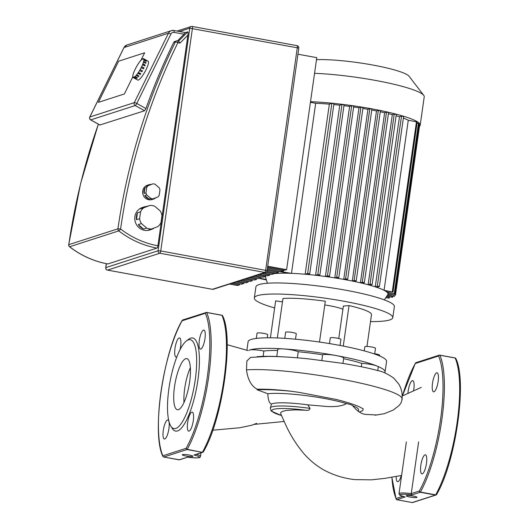 <?xml version="1.0" encoding="UTF-8"?>
<svg xmlns="http://www.w3.org/2000/svg" width="529" height="529" viewBox="0 0 529 529"><rect width="100%" height="100%" fill="white"/><g stroke="black" fill="none" stroke-linecap="round" stroke-linejoin="round"><path stroke-width="0.79" d="M190.367 367.688A25.981 7.069 -79.6 0 0 183.993 402.509M185.712 358.695A25.981 7.069 -79.6 0 0 174.808 384.748A25.981 7.069 -79.6 0 0 177.407 409.724A25.981 7.069 -79.6 0 0 178.465 409.638A25.981 7.069 -79.6 0 0 189.362 383.585A25.981 7.069 -79.6 0 0 186.77 358.609A25.981 7.069 -79.6 0 0 185.712 358.695M170.86 426.169L172.361 428.543A47.339 12.881 -79.6 0 0 177.519 430.95A47.339 12.881 -79.6 0 0 197.899 380.093A47.339 12.881 -79.6 0 0 190.731 338.13A47.339 12.881 -79.6 0 0 188.721 339.221L186.472 340.907A45.19 12.299 -79.6 0 0 169.994 381.951A45.19 12.299 -79.6 0 0 170.86 426.169A45.19 12.299 -79.6 0 0 175.78 428.464A45.19 12.299 -79.6 0 0 195.234 379.928A45.19 12.299 -79.6 0 0 188.39 339.863A45.19 12.299 -79.6 0 0 186.472 340.907M187.643 422.539A9.681 2.632 -79.6 0 0 188.714 431.155A9.681 2.632 -79.6 0 0 193.277 420.727A9.681 2.632 -79.6 0 0 192.206 412.111A9.681 2.632 -79.6 0 0 187.643 422.539M200.782 349.087A9.681 2.632 -79.6 0 0 204.849 339.373A9.681 2.632 -79.6 0 0 203.877 330.07A9.681 2.632 -79.6 0 0 203.486 330.096A9.681 2.632 -79.6 0 0 199.426 339.81A9.681 2.632 -79.6 0 0 200.392 349.114A9.681 2.632 -79.6 0 0 200.782 349.087M179.999 349.742A9.681 2.632 -79.6 0 0 180.607 346.535A9.681 2.632 -79.6 0 0 179.536 337.919A9.681 2.632 -79.6 0 0 174.973 348.353A9.681 2.632 -79.6 0 0 176.045 356.969A9.681 2.632 -79.6 0 0 176.931 356.652M167.462 419.993A9.681 2.632 -79.6 0 0 163.401 429.7A9.681 2.632 -79.6 0 0 164.367 439.01A9.681 2.632 -79.6 0 0 164.764 438.977A9.681 2.632 -79.6 0 0 168.824 429.27A9.681 2.632 -79.6 0 0 167.858 419.96A9.681 2.632 -79.6 0 0 167.462 419.993M182.512 454.59A5.383 0.747 -171.9 0 0 182.28 454.768A5.383 0.747 -171.9 0 0 186.763 456.15A5.383 0.747 -171.9 0 0 192.695 456.454A5.383 0.747 -171.9 0 0 192.933 456.282A5.383 0.747 -171.9 0 0 188.45 454.894A5.383 0.747 -171.9 0 0 182.512 454.59M163.302 456.831A1.078 0.959 -23.8 0 1 162.886 455.793L186.142 448.294A1.078 0.813 29.3 0 0 187.187 449.339L202.29 452.335A1.078 1.025 72.1 0 0 202.766 452.302L193.971 455.013L202.29 452.335L187.015 449.538L163.759 457.036L179.033 459.833L187.57 457.182M206.614 312.427L221.849 315.211L222.636 315.833A1.078 0.959 156.2 0 0 221.942 315.304L206.667 312.507A1.078 0.959 156.2 0 0 205.358 313.28L182.102 320.786A1.078 0.813 -150.7 0 1 182.313 320.283M163.666 457.016L163.759 457.036A1.078 1.025 -107.9 0 1 162.886 455.793A79.615 21.669 -79.6 0 1 182.102 320.786A1.078 1.025 -107.9 0 1 182.789 319.946L206.528 312.414A1.078 1.025 72.1 0 0 205.358 313.28A79.615 21.669 -79.6 0 1 186.142 448.294A1.078 1.025 72.1 0 0 187.015 449.538L187.187 449.339A80.692 21.96 -79.6 0 0 206.667 312.507L221.942 315.304A80.692 21.96 -79.6 0 1 202.468 452.136A1.078 0.813 29.3 0 0 203.374 451.806L202.766 452.302A1.078 1.025 72.1 0 0 203.242 451.964M362.636 63.321L357.068 62.508M140.575 211.792L139.596 218.708L136.462 219.72A11.836 11.268 -107.9 0 1 136.449 216.163A11.836 11.268 -107.9 0 1 137.447 212.803L140.575 211.792A11.836 11.268 -107.9 0 1 143.657 207.837L140.529 208.849A11.836 11.268 -107.9 0 1 144.014 206.951A11.836 11.268 -107.9 0 1 146.804 206.449L149.932 205.437A11.836 11.268 -107.9 0 1 154.845 206.336L160.135 210.853A11.836 11.268 -107.9 0 1 161.96 215.706L160.981 222.623A11.836 11.268 -107.9 0 1 157.9 226.577L151.625 228.978A11.836 11.268 -107.9 0 1 146.712 228.078L143.584 229.09L138.294 224.574L141.422 223.562L146.712 228.078M154.276 227.959A11.836 11.268 -107.9 0 1 151.281 229.48L149.714 229.983A11.836 11.268 -107.9 0 1 134.882 216.672A11.836 11.268 -107.9 0 1 142.453 207.461L144.014 206.951M146.738 187.392L145.958 192.873L144.08 193.475A7.532 7.168 -107.9 0 1 143.961 190.645A7.532 7.168 -107.9 0 1 144.86 187.993L146.738 187.392A7.532 7.168 -107.9 0 1 148.014 185.752L146.136 186.353A7.532 7.168 -107.9 0 1 148.775 184.78A7.532 7.168 -107.9 0 1 151.109 184.456L152.987 183.847A7.532 7.168 -107.9 0 1 155.023 184.224L159.216 187.802A7.532 7.168 -107.9 0 1 159.976 189.818L159.196 195.294A7.532 7.168 -107.9 0 1 157.92 196.933L152.947 198.838A7.532 7.168 -107.9 0 1 150.91 198.468L149.033 199.069L144.84 195.492L146.718 194.884L150.91 198.468M155.83 197.734A7.532 7.168 -107.9 0 1 153.397 199.116L152.147 199.519A7.532 7.168 -107.9 0 1 142.704 191.048A7.532 7.168 -107.9 0 1 147.525 185.183L148.775 184.78M149.033 199.069A7.532 7.168 -107.9 0 1 144.84 195.492M153.397 199.116A7.532 7.168 -107.9 0 1 151.069 199.446L152.947 198.838M146.136 186.353L151.109 184.456M152.987 183.847L148.014 185.752M144.08 193.475L144.86 187.993M146.718 194.884A7.532 7.168 -107.9 0 1 145.958 192.873M151.281 229.48A11.836 11.268 -107.9 0 1 148.49 229.989L151.625 228.978M143.584 229.09A11.836 11.268 -107.9 0 1 138.294 224.574M140.529 208.849L146.804 206.449M149.932 205.437L143.657 207.837M136.462 219.72L137.447 212.803M141.422 223.562A11.836 11.268 -107.9 0 1 139.596 218.708M144.635 52.794L140.945 60.286L144.635 52.794L118.622 61.185L144.635 52.794M132.786 76.884L124.381 93.957L98.374 102.348L118.622 61.185L98.374 102.348L124.381 93.957L132.786 76.884M267.648 267.145L284.741 270.273L286.606 269.671L316.785 57.661L297.953 54.209M282.836 269.922L282.698 270.934L267.502 268.15M267.343 269.274L280.416 271.668L282.698 270.934M278.519 271.317L278.38 272.323L267.205 270.279M266.907 271.377L276.098 273.057L278.38 272.323M274.201 272.713L274.055 273.718L266.014 272.243M263.799 272.99L271.78 274.452L274.055 273.718M269.883 274.101L269.737 275.113L261.756 273.652M259.481 274.386L267.462 275.847L269.737 275.113M265.565 275.497L265.419 276.502L257.438 275.04M255.163 275.774L263.144 277.236L265.419 276.502M250.845 277.17L258.826 278.631L261.101 277.897L253.12 276.436M246.521 278.565L254.509 280.026L256.783 279.292L248.802 277.831M242.203 279.953L250.191 281.415L252.465 280.681L244.484 279.219M248.286 281.071L248.147 282.076L240.159 280.615M237.885 281.349L245.866 282.81L248.147 282.076M243.968 282.46L243.829 283.471L235.841 282.01M233.567 282.744L241.548 284.205L243.829 283.471M267.78 266.219L286.606 269.671M239.65 283.855L239.505 284.86L231.523 283.399M229.48 284.06L237.468 285.521L239.505 284.86M185.454 32.606L187.755 31.866C188.099 31.952 188.145 33.056 187.881 35.178L157.907 245.78A2.149 0.589 100.4 0 1 156.981 248.094L107.837 263.945A2.149 0.589 100.4 0 1 107.751 263.951C93.765 261.333 81.016 255.6 69.504 246.732A2.149 0.384 -52.2 0 0 69.623 246.739A2.149 2.05 -107.9 0 1 68.783 244.656A2.149 2.05 -107.9 0 1 68.79 244.656L68.691 244.729A2.149 2.149 0 0 0 69.504 246.732M157.907 245.78A89.295 85.024 -107.9 0 1 120.592 228.978L117.927 228.806A2.149 2.05 72.1 0 0 118.767 230.882A2.149 0.384 -52.2 0 0 120.592 228.978A627.692 597.644 -107.9 0 1 177.863 42.723A2.149 0.589 -79.6 0 0 177.625 40.806A2.149 0.589 -79.6 0 0 177.539 40.812A2.149 2.05 72.1 0 0 175.397 41.91A2.149 0.469 26.1 0 1 177.863 42.723L179.959 43.107L178.617 41.011M90.585 119.772A2.149 0.463 -61 0 0 90.651 119.885A2.149 0.463 -61 0 0 90.763 119.885L135.212 105.549A2.149 0.463 -61 0 0 136.766 103.466A2.149 0.469 -153.8 0 0 134.3 102.646A2.149 2.05 72.1 0 0 135.212 105.549L144.596 110.753L145.931 108.544A629.841 599.688 72.1 0 1 173.677 42.465A2.149 2.05 -107.9 0 1 174.854 41.434L176.58 40.878A2.149 2.149 0 0 1 177.625 40.806L178.709 41.004M185.408 32.619L177.645 40.812M144.596 110.753L99.948 124.976M135.556 68.697L135.457 68.644A10.759 2.308 119 0 1 136.535 66.621L136.634 66.674M136.535 66.621L137.077 65.695A10.759 2.308 119 0 1 138.261 63.804L138.367 63.864M138.261 63.804L138.823 62.977A10.759 2.308 119 0 1 139.993 61.404L140.125 61.476M139.993 61.404L140.522 60.769A10.759 2.308 119 0 1 141.567 59.665L141.759 59.77M141.567 59.665L142.003 59.274A10.759 2.308 119 0 1 142.823 58.745L143.028 58.864M142.823 58.745L142.599 59.208L143.134 58.646A10.759 2.308 119 0 1 143.564 58.699A10.759 2.308 119 0 1 143.643 58.745L145.938 60.022A10.759 2.308 119 0 1 146.09 60.22L143.795 58.944A10.759 2.308 119 0 1 143.941 59.665L146.242 60.941A10.759 2.308 119 0 1 146.222 61.41L143.921 60.134A10.759 2.308 119 0 1 143.696 61.41L145.991 62.68A10.759 2.308 119 0 1 145.799 63.387L143.504 62.111A10.759 2.308 119 0 1 142.923 63.811L145.224 65.08A10.759 2.308 119 0 1 144.88 65.946L142.579 64.67A10.759 2.308 119 0 1 141.706 66.628L144.007 67.904A10.759 2.308 119 0 1 143.776 68.373A10.759 2.308 119 0 1 143.544 68.843L141.091 67.619L141.706 66.628M143.564 58.699L148.16 61.245A10.759 2.308 119 0 1 146.077 69.643A10.759 2.308 119 0 1 137.725 80.064L133.129 77.518A10.759 2.308 119 0 1 133.057 77.465L133.321 77.016L132.905 77.267A10.759 2.308 119 0 1 132.759 76.546L132.779 76.077A10.759 2.308 119 0 1 133.004 74.807L133.196 74.1A10.759 2.308 119 0 1 133.771 72.407L134.115 71.541A10.759 2.308 119 0 1 134.994 69.583L135.457 68.644M143.795 58.944L143.379 59.202L143.643 58.745M143.921 60.134L143.941 59.665M146.242 60.941L146.004 61.291M143.504 62.111L143.696 61.41M143.438 61.721L145.654 63.301M142.579 64.67L142.923 63.811M142.711 63.996L145.006 65.272L144.767 65.88M141.554 66.674L143.855 67.95L143.438 68.79M140.159 69.59L142.46 70.866A10.759 2.308 119 0 1 141.924 71.792L139.623 70.522L140.159 69.59A10.759 2.308 119 0 0 141.243 67.567M142.361 70.813L141.924 71.792M139.55 70.423L141.845 71.699M138.439 72.413L140.734 73.683A10.759 2.308 119 0 1 140.178 74.51L137.877 73.233L138.439 72.413A10.759 2.308 119 0 0 139.623 70.522M140.628 73.624L140.178 74.51M137.89 73.002L140.185 74.278M136.707 74.807L139.001 76.083A10.759 2.308 119 0 1 138.479 76.718L136.178 75.442L136.707 74.807A10.759 2.308 119 0 0 137.877 73.233M138.869 76.011L138.479 76.718M136.27 75.105L138.572 76.374M135.133 76.553L137.428 77.823A10.759 2.308 119 0 1 136.991 78.213L134.69 76.936L135.133 76.553A10.759 2.308 119 0 0 136.178 75.442M137.242 77.717L136.991 78.213M134.862 76.513L137.156 77.789M133.877 77.465L136.171 78.742A10.759 2.308 119 0 1 135.86 78.841L133.566 77.565L134.102 77.009L133.877 77.465A10.759 2.308 119 0 0 134.69 76.936M133.566 77.565A10.759 2.308 119 0 1 133.129 77.518M310.516 101.68A69.934 9.74 8.1 0 1 371.305 108.743A69.934 9.74 8.1 0 1 420.198 125.161A69.934 9.74 8.1 0 1 419.49 126.279M314.55 73.333A69.934 9.74 8.1 0 1 375.339 80.401A69.934 9.74 8.1 0 1 423.736 95.359A69.934 9.74 8.1 0 1 424.232 96.814L420.198 125.161M423.736 95.359L409.102 76.269A52.583 7.32 -171.9 0 0 372.714 65.021A52.583 7.32 -171.9 0 0 316.494 59.671M384.345 299.89L387.79 294.646A61.867 8.616 -171.9 0 0 388.002 294.104A61.867 8.616 -171.9 0 0 388.008 294.058L395.447 295.222L388.002 293.74A61.867 8.616 8.1 0 1 388.008 294.058L388.002 294.104M388.141 292.735L388.002 293.74A61.867 8.616 -171.9 0 0 387.373 292.59L395.004 293.787L386.983 292.206A61.867 8.616 8.1 0 1 387.373 292.59M387.129 291.195L386.983 292.206A61.867 8.616 -171.9 0 0 384.953 290.798L393.007 292.068L384.074 290.315A61.867 8.616 8.1 0 1 384.953 290.798M403.363 118.112A61.867 8.616 8.1 0 1 408.282 120.235L384.074 290.315A61.867 8.616 -171.9 0 0 376.833 287.366A61.867 8.616 8.1 0 0 375.259 286.844A61.867 8.616 -171.9 0 0 369.844 285.217A61.867 8.616 8.1 0 0 368.118 284.741A61.867 8.616 -171.9 0 0 362.272 283.253A61.867 8.616 8.1 0 0 360.428 282.823A61.867 8.616 -171.9 0 0 354.232 281.448A61.867 8.616 8.1 0 0 352.288 281.044A61.867 8.616 -171.9 0 0 345.768 279.775A61.867 8.616 8.1 0 0 344.756 279.583A61.867 8.616 8.1 0 0 343.731 279.398A61.867 8.616 -171.9 0 0 336.907 278.228L338.811 277.593L336.728 277.256L334.778 277.884A61.867 8.616 8.1 0 1 336.907 278.228M353.63 106.99A61.867 8.616 8.1 0 1 358.986 107.804L334.778 277.884A61.867 8.616 -171.9 0 0 327.636 276.812L329.547 276.178L327.464 275.84L325.408 276.502A61.867 8.616 8.1 0 1 327.636 276.812M343.962 105.688A61.867 8.616 8.1 0 1 349.616 106.422L325.408 276.502A61.867 8.616 -171.9 0 0 317.916 275.549L319.88 274.895L317.797 274.558L315.568 275.278A61.867 8.616 8.1 0 1 317.916 275.549M333.819 104.563A61.867 8.616 8.1 0 1 339.77 105.192L315.568 275.278A61.867 8.616 -171.9 0 0 307.64 274.458L309.743 273.764L307.66 273.42L305.14 274.234A61.867 8.616 8.1 0 1 307.64 274.458M305.14 274.234A61.867 8.616 -171.9 0 0 291.472 273.354L315.681 103.274A61.867 8.616 8.1 0 1 329.349 104.153L305.14 274.234M289.337 273.281A61.867 8.616 8.1 0 1 291.472 273.354L281.911 271.807L289.337 273.281A61.867 8.616 -171.9 0 0 288.622 273.262A61.867 8.616 -171.9 0 0 274.075 273.599M266.213 275.616A61.867 8.616 -171.9 0 0 265.558 277.249L267.403 283.246M362.881 108.438A61.867 8.616 8.1 0 1 367.939 109.318L343.731 279.398L345.616 278.79L347.698 279.133L345.768 279.775M371.761 110.025A61.867 8.616 8.1 0 1 376.496 110.964L352.288 281.044L354.139 280.443L356.222 280.787L354.232 281.448M380.278 111.758A61.867 8.616 8.1 0 1 384.636 112.737L360.428 282.823L362.292 282.221L364.375 282.559L362.272 283.253M388.418 113.649A61.867 8.616 8.1 0 1 392.326 114.661L368.118 284.741L370.042 284.126L372.125 284.463L369.844 285.217M396.135 115.732A61.867 8.616 8.1 0 1 399.468 116.764L375.259 286.844L377.309 286.182L379.392 286.52L376.833 287.366M288.642 273.156L278.505 271.41M266.239 279.451L259.891 278.287M339.77 105.192L342.005 104.471L344.042 104.848M349.616 106.422L351.673 105.76L353.709 106.131M358.986 107.804L360.93 107.175L362.967 107.546M367.939 109.318L369.817 108.71L371.854 109.086M376.496 110.964L378.347 110.363L380.384 110.74M384.636 112.737L386.501 112.135L388.537 112.512M392.326 114.661L394.244 114.039L396.281 114.416M399.468 116.764L401.518 116.096L403.554 116.473M408.282 120.235L417.216 121.987L393.007 292.068M417.044 123.191L419.213 123.707L395.004 293.787M387.367 295.294L394.574 296.412L387.552 295.017M391.877 296.121L391.731 297.133L386.759 296.22M391.731 297.133L386.573 296.505M385.965 297.43L389.218 298.144L385.773 297.715M266.272 279.57L260.499 278.71L266.378 279.901M418.902 124.89L419.656 125.142L395.447 295.222M310.43 102.315L315.681 103.274M329.349 104.153L331.862 103.34L333.898 103.717M274.644 307.938A69.934 9.74 8.1 0 1 262.371 303.871A69.934 9.74 8.1 0 1 254.33 297.953A69.934 9.74 8.1 0 1 307.528 296.002A69.934 9.74 8.1 0 1 384.755 311.74A69.934 9.74 8.1 0 1 392.802 317.658A69.934 9.74 8.1 0 1 370.505 321.586M254.33 297.953L255.904 286.877A69.934 9.74 8.1 0 1 309.108 284.926A69.934 9.74 8.1 0 1 386.335 300.664A69.934 9.74 8.1 0 1 394.376 306.582L392.802 317.658M267.264 337.8L267.7 334.692A5.383 0.747 -171.9 0 0 267.085 334.235A5.383 0.747 -171.9 0 0 261.147 333.025A5.383 0.747 -171.9 0 0 257.054 333.177L256.307 338.415M295.506 339.201L296.28 333.773A5.383 0.747 -171.9 0 0 295.665 333.316A5.383 0.747 -171.9 0 0 289.72 332.106A5.383 0.747 -171.9 0 0 285.627 332.258L284.761 338.355M340.068 345.457L340.927 339.4A5.383 0.747 -171.9 0 0 340.312 338.944A5.383 0.747 -171.9 0 0 334.368 337.733A5.383 0.747 -171.9 0 0 330.275 337.886L329.468 343.586M374.664 354.06L375.491 348.28A5.383 0.747 -171.9 0 0 374.869 347.824A5.383 0.747 -171.9 0 0 368.931 346.614A5.383 0.747 -171.9 0 0 364.838 346.766L364.25 350.886M379.61 355.964L379.723 355.21A5.383 0.747 -171.9 0 0 379.101 354.754A5.383 0.747 -171.9 0 0 374.711 353.742M324.78 304.955A21.517 2.995 8.1 0 1 342.395 309.015A21.517 2.995 8.1 0 1 342.924 309.24M277.599 350.482A59.175 8.239 -171.9 0 0 263.872 351.031A10.759 1.501 -171.9 0 0 249.642 350A69.934 9.74 8.1 0 1 283.418 348.915A69.934 9.74 8.1 0 1 336.179 355.561A69.934 9.74 8.1 0 1 377.025 366.055A69.934 9.74 8.1 0 1 385.072 371.98A69.934 9.74 8.1 0 1 384.616 372.866M385.072 371.98L386.573 361.433A69.934 9.74 -171.9 0 0 378.526 355.508A69.934 9.74 -171.9 0 0 301.299 339.77A69.934 9.74 -171.9 0 0 248.101 341.721L246.898 350.178M377.746 370.604L378.261 366.967A10.759 1.501 -171.9 0 0 377.025 366.055A10.759 1.501 -171.9 0 0 361.79 363.37A59.175 8.239 -171.9 0 0 343.619 358.675M249.642 350A10.759 1.501 -171.9 0 0 249.172 350.35M342.944 363.416L343.705 358.087A10.759 1.501 -171.9 0 0 336.179 355.561A10.759 1.501 -171.9 0 0 322.624 354.807A59.175 8.239 -171.9 0 0 298.23 351.732A10.759 1.501 -171.9 0 0 283.418 348.915A10.759 1.501 -171.9 0 0 277.751 349.431L276.746 356.513M361.307 366.756L361.79 363.37M321.83 360.394L322.624 354.807M298.23 351.732L297.364 357.835M263.872 351.031L263.111 356.367M275.655 300.875L270.398 337.8L275.635 300.981A48.417 6.745 8.1 0 1 275.655 300.875L282.473 301.861M343.268 346.078L349.034 305.59L343.374 306.079L338.765 338.474M349.034 305.59A48.417 6.745 8.1 0 1 371.497 314.623L366.967 346.469M319.503 342.051L325.309 301.246A48.417 6.745 8.1 0 0 282.949 298.521L277.335 337.971M420.839 465.256A9.681 2.632 100.4 0 1 425.402 454.821A9.681 2.632 100.4 0 1 426.473 463.437A9.681 2.632 100.4 0 1 421.917 473.872A9.681 2.632 100.4 0 1 420.839 465.256M433.985 391.797A9.681 2.632 100.4 0 1 433.588 391.83A9.681 2.632 100.4 0 1 432.623 382.52A9.681 2.632 100.4 0 1 436.683 372.813A9.681 2.632 100.4 0 1 437.08 372.78A9.681 2.632 100.4 0 1 438.045 382.083A9.681 2.632 100.4 0 1 433.985 391.797M407.945 393.107A9.681 2.632 100.4 0 1 408.17 391.063A9.681 2.632 100.4 0 1 412.732 380.635A9.681 2.632 100.4 0 1 413.804 389.251A9.681 2.632 100.4 0 1 413.592 390.554M401.266 475.498A9.681 2.632 100.4 0 1 397.96 481.694A9.681 2.632 100.4 0 1 397.57 481.721A9.681 2.632 100.4 0 1 396.201 476.411M406.55 495.627A5.383 0.747 8.1 0 1 412.481 495.931A5.383 0.747 8.1 0 1 416.964 497.313A5.383 0.747 8.1 0 1 416.733 497.491A5.383 0.747 8.1 0 1 410.795 497.187A5.383 0.747 8.1 0 1 406.312 495.799A5.383 0.747 8.1 0 1 406.55 495.627M418.611 441.933L411.258 493.617L411.899 494.932L420.211 492.248L435.486 495.045L412.23 502.543L396.955 499.746L404.87 496.969M415.516 362.993A1.078 0.813 29.3 0 0 415.305 363.496L438.561 355.997A1.078 0.959 -23.8 0 1 439.864 355.217L455.138 358.014A1.078 0.959 -23.8 0 1 455.839 358.543A1.078 1.078 0 0 0 455.046 357.921L439.811 355.144M391.916 477.251A79.615 21.669 -79.6 0 0 396.089 498.51A1.078 0.959 156.2 0 0 396.505 499.541M436.656 494.179A1.078 0.813 -150.7 0 1 435.665 494.853L420.39 492.056A1.078 0.813 -150.7 0 1 419.345 491.005L411.258 493.617A12.908 1.799 -171.9 0 0 399.005 493.683L406.365 441.999M376.291 415.034L384.371 413.678L393.232 410.061L399.236 405.412L400.956 402.972L401.762 400.79M280.694 413.704L280.707 412.62L282.354 411.41L286.513 410.418L295.261 409.836L305.623 410.233C308.149 410.683 309.624 410.068 310.047 408.388L307.785 404.844L322.234 406.067C328.575 406.841 340.603 407.33 346.429 403.561C350.026 404.335 352.096 405.042 352.631 405.677A49.118 6.837 8.1 0 1 358.543 410.266L358.007 411.264M375.041 415.212L376.741 414.981L366.438 414.458C361.929 414.366 357.32 411.43 352.612 405.644L352.631 405.677M281.468 415.549L271.238 411.093L270.339 408.229L271.423 404.03A38.842 5.409 8.1 0 1 307.785 404.844M359.284 412.025L362.768 410.643L363.172 409.155L362.834 408.586M300.307 392.578L291.869 391.315C277.857 389.688 266.292 388.994 257.18 389.232L257.094 389.754A68.023 9.476 8.1 0 1 291.869 391.315M257.094 389.754L267.8 393.735A49.118 6.837 8.1 0 1 346.429 403.561M271.423 404.03C269.281 403.29 268.071 399.858 267.8 393.735M250.574 357.406L246.878 360.97L246.481 369.87C247.797 379.67 251.361 386.124 257.18 389.232M283.081 356.85A68.023 9.476 -171.9 0 0 256.955 356.738M196.431 454.345A12.908 1.799 8.1 0 1 200.537 456.289L201.027 452.864M187.345 457.149A11.836 1.647 -171.9 0 0 198.805 457.578A11.836 1.647 -171.9 0 0 193.971 455.013M187.722 457.155L179.51 459.8A1.078 1.025 -107.9 0 1 179.033 459.833L178.947 459.82M222.253 315.416A1.078 1.025 72.1 0 0 221.889 315.231M100.153 125.089L90.763 119.885A2.149 2.05 -107.9 0 1 89.857 116.982A2.149 0.469 -153.8 0 0 89.765 117.054A2.149 0.469 -153.8 0 0 89.771 117.18M160.756 250.925L158.092 250.753A2.149 2.05 72.1 0 0 159.831 253.232A2.149 0.589 -79.6 0 0 160.756 250.925L192.43 28.368A2.149 0.589 -79.6 0 0 192.192 26.45A2.149 0.589 -79.6 0 0 192.106 26.457A2.149 2.05 72.1 0 0 189.766 28.196L298.825 48.079A2.149 2.149 0 0 0 297.08 45.659A2.149 0.589 100.4 0 1 297.318 47.577L265.644 270.134A2.149 0.589 100.4 0 1 264.718 272.442A2.149 2.05 72.1 0 0 265.677 272.382A2.149 2.149 0 0 0 267.152 270.636L160.756 250.925M267.059 270.709L298.825 48.079M107.38 270.054A2.149 0.589 -79.6 0 0 107.473 270.101L212.36 289.31A2.149 2.149 0 0 0 213.405 289.244A2.149 2.05 -107.9 0 1 212.446 289.303L107.559 270.094A2.149 2.05 -107.9 0 1 105.82 267.608L105.727 267.681A2.149 2.149 0 0 0 107.473 270.101A2.149 0.589 -79.6 0 0 107.559 270.094L159.831 253.232L264.718 272.442L212.446 289.303A2.149 0.589 100.4 0 1 212.36 289.31A2.149 0.589 100.4 0 1 212.281 289.277M296.994 45.666A2.149 0.589 100.4 0 1 297.08 45.659L192.192 26.45A2.149 2.149 0 0 0 191.148 26.516L177.05 31.066M179.483 31.509L189.766 28.196L158.092 250.753L105.82 267.608L106.382 263.687M173.677 42.465L175.397 41.91A629.841 599.688 72.1 0 0 117.927 228.806L68.79 244.656A629.841 599.688 -107.9 0 1 98.387 124.176M179.959 43.107L187.881 35.178M187.755 31.866L178.637 40.991M107.837 263.945A91.451 87.073 -107.9 0 1 69.623 246.739L118.767 230.882A91.451 87.073 72.1 0 0 156.981 248.094M123.918 47.742A2.149 0.469 26.2 0 1 123.918 47.63A2.149 0.469 26.2 0 1 124.011 47.557A5.383 5.125 -107.9 0 1 126.953 44.985L123.918 47.63L89.765 117.054A2.149 2.149 0 0 0 90.651 119.885L100.027 125.082M89.857 116.982L124.011 47.557L168.46 33.221L134.3 102.646L89.857 116.982M145.931 108.544L136.766 103.466L170.92 34.041A2.149 0.469 -153.8 0 0 168.46 33.221A5.383 5.125 72.1 0 1 171.403 30.649L126.953 44.985M170.92 34.041A3.227 3.075 -107.9 0 1 174.127 32.401A2.149 0.589 -79.6 0 0 173.889 30.49A2.149 0.589 -79.6 0 0 173.803 30.497A5.383 5.125 72.1 0 0 171.403 30.649L173.889 30.49L185.474 32.613M174.127 32.401L184.204 34.246M342.005 104.471L317.797 274.558M351.673 105.76L327.464 275.84M360.93 107.175L336.728 277.256M369.817 108.71L345.616 278.79M378.347 110.363L354.139 280.443M386.501 112.135L362.292 282.221M394.244 114.039L370.042 284.126M401.518 116.096L377.309 286.182M416.462 121.736L392.26 291.816M418.459 123.455L394.25 293.535M394.859 293.84L394.694 294.97M393.966 295.149L393.821 296.161M388.61 296.881L388.471 297.887M331.862 103.34L307.66 273.42M283.544 270.054L283.286 271.86M405.274 497.068A11.836 1.647 8.1 0 1 400.44 494.509A11.836 1.647 8.1 0 1 411.899 494.932M419.345 491.005A79.615 21.669 -79.6 0 0 438.561 355.997A1.078 1.025 -107.9 0 1 439.725 355.124L439.864 355.217A80.692 21.96 -79.6 0 1 420.39 492.056L420.211 492.248A1.078 1.025 -107.9 0 1 419.345 491.005M436.445 494.681A1.078 1.025 -107.9 0 1 435.486 495.045L435.665 494.853A80.692 21.96 -79.6 0 0 455.138 358.014L439.771 355.124A1.078 1.078 0 0 0 439.249 355.157L415.992 362.656A1.078 1.025 72.1 0 0 415.305 363.496A79.615 21.669 -79.6 0 0 402.476 395.857M402.642 496.394L396.089 498.51A1.078 1.025 72.1 0 0 396.955 499.746L396.869 499.726M455.092 357.948A1.078 1.025 -107.9 0 1 455.456 358.133M412.151 502.53L412.23 502.543A1.078 1.025 72.1 0 0 412.713 502.517L435.969 495.012A1.078 1.078 0 0 0 436.577 494.516C455.667 462.617 467.398 380.873 455.839 358.543M310.047 408.388A38.842 5.409 -171.9 0 0 270.464 407.515M281.441 415.496A36.693 5.111 8.1 0 1 274.439 409.122A36.693 5.111 8.1 0 1 305.623 410.233M246.481 369.87C290.957 366.742 409.499 388.994 401.835 400.063M187.458 457.175C202.528 458.815 199.645 456.99 200.537 456.289M182.789 319.946L182.181 320.442C163.091 352.34 151.36 434.084 162.925 456.415L163.712 457.036L179.51 459.8M222.636 315.833C234.202 338.157 222.464 419.907 203.374 451.806M106.296 263.673L105.727 267.681M265.677 272.382L213.405 289.244M68.691 244.722A2.149 2.149 0 0 0 68.691 244.729L80.587 183.576L98.334 124.143M338.811 277.593L363.013 107.513M319.88 274.895L344.088 104.808M329.547 276.178L353.756 106.098M309.743 273.764L333.944 103.677M389.377 297.02L389.218 298.144M282.003 271.152L281.911 271.807M380.43 110.7L356.222 280.787M396.327 114.376L372.125 284.463M388.584 112.472L364.375 282.559M403.601 116.44L379.392 286.52M371.9 109.047L347.698 279.133M392.644 296.266L392.485 297.384M405.069 497.035L399.673 495.104L399.005 493.683M415.992 362.656A1.078 1.078 0 0 0 415.384 363.159L402.417 395.89M391.85 477.264L396.122 499.131A1.078 1.078 0 0 0 396.915 499.753L412.19 502.55A1.078 1.078 0 0 0 412.713 502.517M401.604 475.452L384.623 478.401L371.404 479.836L354.847 479.611C343.903 478.401 333.581 475.201 323.874 470.01C315.185 465.031 307.766 458.656 301.623 450.88C295.731 443.434 290.745 435.453 286.665 426.936L280.687 413.678M402.192 396.009L421.302 387.38M401.749 400.85L401.954 399.64C402.681 394.065 401.63 388.888 398.806 384.094L393.794 378.175C387.902 373.943 382.381 371.371 377.217 370.452C368.501 368.065 356.791 365.671 342.084 363.278L309.101 358.94C293.727 357.326 280.039 356.48 268.051 356.407L250.515 357.412M363.172 408.805L359.039 406.675C353.67 404.315 345.992 401.888 336.001 399.408L299.983 392.531M212.79 430.203L239.492 427.782L251.698 425.256L256.684 423.332M227.166 344.696L248.147 350.608M284.08 421.481L254.092 424.403"/></g></svg>
